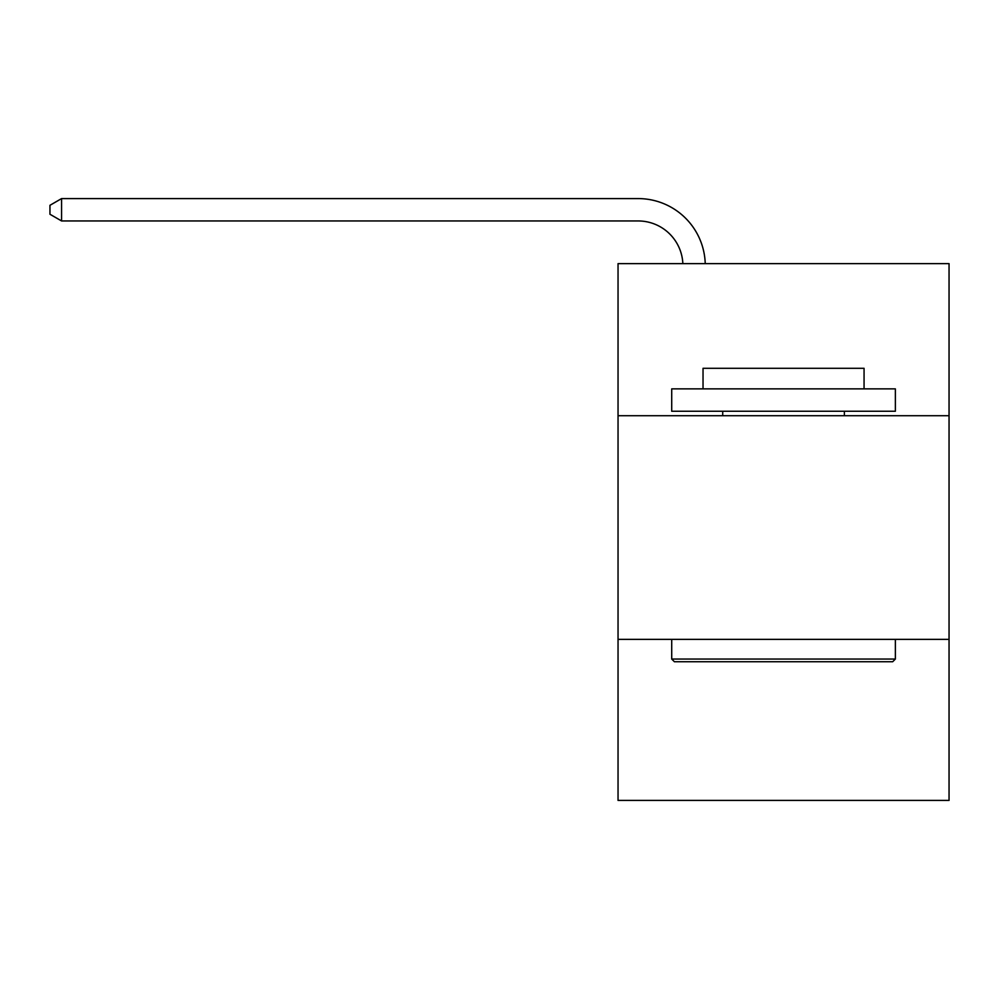 <?xml version="1.0" encoding="UTF-8"?>
<svg xmlns="http://www.w3.org/2000/svg" width="999" height="999" viewBox="0 0 999 999"><rect width="100%" height="100%" fill="white"/><g stroke="black" fill="none" stroke-linecap="round" stroke-linejoin="round"><path stroke-width="1.5" d="M949.05 415.721L949.05 263.636L618.044 263.636L618.044 415.721L949.05 415.721L949.05 800.411L618.044 800.411L618.044 415.721M949.05 639.372L618.044 639.372M638.161 220.954A44.73 44.73 0 0 1 682.854 263.636A44.73 44.73 0 0 0 638.161 220.954A44.73 44.73 0 0 1 682.854 263.636A44.73 44.73 0 0 0 638.161 220.954A44.73 44.73 0 0 1 682.854 263.636A44.73 44.73 0 0 0 638.161 220.954A44.73 44.73 0 0 1 682.854 263.636A44.73 44.73 0 0 0 638.161 220.954A44.73 44.73 0 0 1 682.854 263.636A44.73 44.73 0 0 0 638.161 220.954A44.73 44.73 0 0 1 682.854 263.636A44.73 44.73 0 0 0 638.161 220.954A44.73 44.73 0 0 1 682.854 263.636A44.73 44.73 0 0 0 638.161 220.954A44.73 44.73 0 0 1 682.854 263.636A44.73 44.73 0 0 0 638.161 220.954A44.73 44.73 0 0 1 682.854 263.636A44.73 44.73 0 0 0 638.161 220.954L61.576 220.954L49.95 214.248L49.95 205.307L61.576 198.589L638.161 198.589A67.095 67.095 0 0 1 705.232 263.636M674.4 661.738L671.715 659.053L895.366 659.053L892.694 661.738L674.4 661.738M895.366 388.873L895.366 411.251L671.715 411.251L671.715 388.873L895.366 388.873M703.034 388.873L703.034 368.306L864.06 368.306L864.06 388.873M895.366 639.372L895.366 659.053M671.715 639.372L671.715 659.053M844.38 411.251L844.38 415.721M722.714 411.251L722.714 415.721M61.576 220.954L61.576 198.589L638.161 198.589"/></g></svg>
